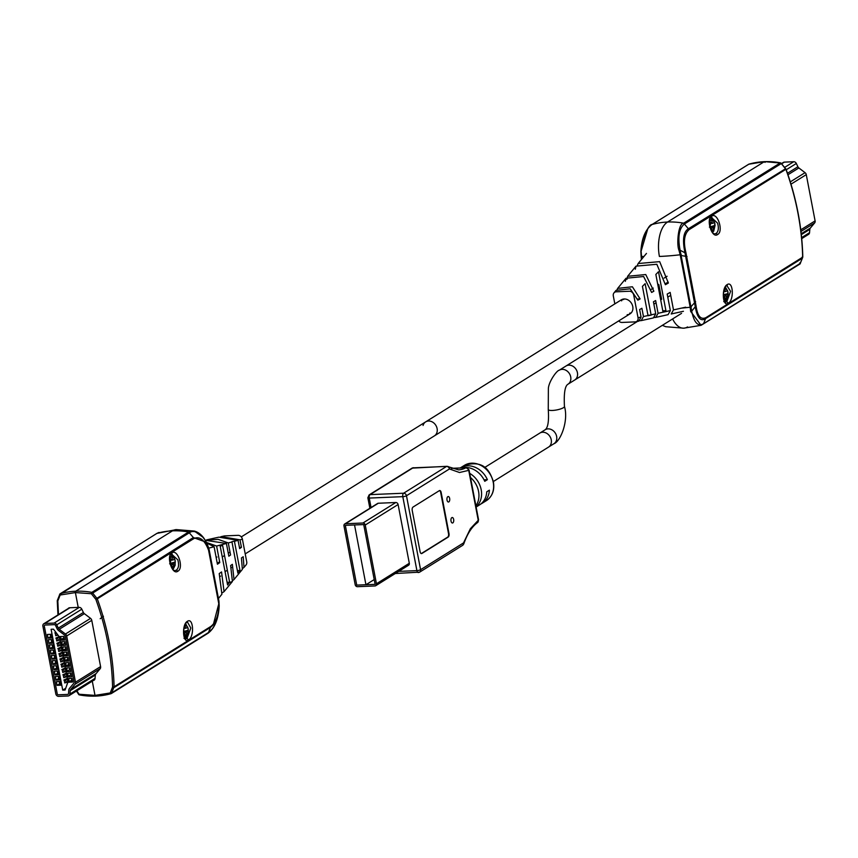 <?xml version="1.0" encoding="UTF-8"?>
<svg xmlns="http://www.w3.org/2000/svg" width="858" height="858" viewBox="0 0 858 858"><rect width="100%" height="100%" fill="white"/><g stroke="black" fill="none" stroke-linecap="round" stroke-linejoin="round"><path stroke-width="1.29" d="M112.58 686.979L114.071 686.797L111.733 692.846A1.105 0.912 57.9 0 1 111.561 693.35L111.154 693.629A1.105 0.601 -106 0 1 111.068 693.672L111.068 693.672A1.105 0.601 -106 0 1 110.242 692.942L111.733 692.846L208.494 632.507C214.618 628.12 218.168 619.261 219.144 605.92L218.897 601.083L209.084 549.624L207.518 545.002C203.046 534.051 194.101 528.978 189.457 532.711L92.696 593.071L97.286 598.841L95.871 599.399C106.306 628.388 111.872 657.582 112.58 686.979L110.242 692.942L95.002 695.388L92.289 681.155L95.002 695.388L79.086 694.24L76.866 690.787M110.253 692.942A1.105 0.579 -143.5 0 0 111.561 693.35L207.915 633.268M95.731 696.106L95.002 695.388L95.731 696.106A89.361 73.82 -122 0 0 110.972 693.682M93.35 680.501A2.885 2.381 -122 0 0 95.034 678.496L95.335 675.128A2.617 2.156 58 0 1 95.806 673.938L100.118 668.79A2.885 2.381 -122 0 0 100.6 666.645L91.774 620.398A2.885 2.381 -122 0 0 90.498 618.328L84.298 613.62A2.617 2.156 58 0 1 83.387 612.483L81.821 609.201A2.885 2.381 -122 0 0 79.075 607.367L78.217 607.4L75.397 592.578L91.313 593.725L91.838 592.363A1.105 0.912 57.5 0 1 92.342 592.599L92.696 593.071L91.323 593.715L95.871 599.399M177.799 571.246C172.254 575.611 165.926 555.877 171.868 552.884C177.724 548.509 184.127 568.2 177.799 571.246L176.394 570.12L175.214 570.495C170.345 571.75 168.168 551.522 171.482 554.343L171.868 552.884M188.47 639.907C182.786 644.283 181.553 624.377 187.355 621.353C193.436 616.966 194.594 636.915 188.47 639.907L187.012 638.406L185.918 638.781L183.934 635.51C182.389 628.796 186.894 620.463 186.883 622.425L187.527 622.2L190.819 628.024L187.012 638.406M194.047 538.47L97.286 598.841A250.901 207.271 58 0 1 114.071 686.797L210.832 626.447C216.227 622.211 218.854 614.553 218.736 603.485L208.558 550.16C204.633 539.993 199.796 536.1 194.047 538.47A1.652 1.362 -122.4 0 0 193.372 537.558L95.646 599.088M171.654 554.204L177.81 559.834C179.161 564.703 178.689 568.135 176.394 570.12M218.897 603.153L208.73 549.871L204.622 541.634L193.372 537.558L188.599 532.003L91.838 592.363A89.361 73.82 -122 0 0 75.718 591.205L75.397 592.578L75.718 591.205L172.479 530.845A27.499 14.028 -92.4 0 1 176.33 529.601A27.499 14.028 -92.4 0 0 172.479 530.845L75.718 591.205A89.361 73.82 -122 0 0 60.296 593.682A1.105 0.601 74 0 0 60.167 595.023L59.728 594.455A1.105 0.901 58.2 0 1 59.738 594.347M112.462 687.301L113.739 687.762L210.51 627.413L213.256 624.871L218.908 603.346M202.96 537.237L194.283 531.07L188.599 532.003A89.361 73.82 -122 0 0 172.479 530.845A89.361 73.82 58 0 0 157.046 533.322L158.998 532.443M208.29 633.022L212.334 628.796M100.193 618.736L103.443 616.248M67.171 678.528L63.846 680.051M66.173 673.283L62.849 674.806M65.165 668.039L61.851 669.562M64.168 662.794L60.843 664.307M63.17 657.55L59.845 659.062M62.173 652.295L58.848 653.817M61.165 647.05L57.851 648.573M60.167 641.805L56.843 643.328M59.127 636.593L55.845 638.084M59.749 682.056L60.253 684.673L61.197 684.641L60.693 682.013L59.749 682.056L60.596 681.52M67.267 679.021L64.264 680.34L64.768 682.957L67.761 681.638M66.27 673.777L63.267 675.085L63.771 677.713L66.763 676.394M58.752 676.812L59.245 679.429L60.189 679.397L59.695 676.769L58.752 676.812L59.599 676.276L60.296 679.922L56.038 680.094L55.341 676.426L59.588 676.243M65.262 668.521L62.269 669.841L62.773 672.468L65.766 671.149M57.743 671.567L58.247 674.184L59.191 674.152L58.698 671.524L57.743 671.567L58.601 671.031L59.288 674.667L55.041 674.849L54.344 671.181L58.591 670.999M64.264 663.277L61.272 664.596L61.765 667.224L64.768 665.905M56.746 666.323L57.25 668.94L58.194 668.897L57.69 666.28L56.746 666.323L57.593 665.787M63.267 658.032L60.264 659.352L60.768 661.979L63.76 660.66M55.749 661.078L56.242 663.695L57.196 663.652L56.692 661.035L55.749 661.078L56.596 660.542M62.259 652.788L59.266 654.107L59.77 656.735L62.763 655.415M54.751 655.834L55.244 658.451L56.188 658.408L55.695 655.791L54.751 655.834L55.598 655.298M61.261 647.543L58.269 648.862L58.762 651.49L61.765 650.171M53.743 650.579L54.247 653.206L55.191 653.163L54.687 650.546L53.743 650.579L54.601 650.053L55.287 653.689L51.04 653.871L50.332 650.192L54.59 650.021M60.264 642.299L57.261 643.618L57.765 646.246L60.757 644.926M52.746 645.334L53.25 647.962L54.193 647.919L53.689 645.302L52.746 645.334L53.593 644.808L54.29 648.444L50.043 648.627L49.335 644.948L53.593 644.776M59.256 637.054L56.263 638.373L56.767 641.001L59.76 639.682M51.748 640.089L52.241 642.717L53.185 642.674L52.692 640.057L51.748 640.089L52.595 639.564M56.338 632.936L55.266 633.129L55.759 635.757L57.894 634.974M50.74 634.845L51.244 637.473L52.188 637.43L51.684 634.813L50.74 634.845L51.598 634.319M56.07 632.593L54.848 632.839M63.599 646.996L61.755 647.608L62.248 650.225L63.192 650.192L65.83 648.551L65.519 646.921M61.755 647.608L62.655 647.039M62.602 641.752L60.746 642.363L61.25 644.98L64.822 643.307L64.511 641.677M60.746 642.363L61.658 641.795M61.604 636.507L59.749 637.119L60.253 639.736L63.824 638.062L63.513 636.432M59.749 637.119L60.661 636.55M64.607 652.241L62.752 652.852L63.256 655.469L64.2 655.437L66.827 653.796L66.516 652.166M62.752 652.852L63.664 652.284M63.192 650.192L62.698 647.565M62.194 644.937L61.69 642.32M61.197 639.693L60.693 637.076M64.2 655.437L63.696 652.809M65.605 657.485L64.661 657.528M63.749 658.097L64.253 660.714L65.197 660.681L67.825 659.041L67.514 657.41M66.602 662.73L65.658 662.773M64.747 663.341L65.251 665.958L66.195 665.926L68.822 664.285L68.511 662.655M67.61 667.974L66.656 668.017M65.755 668.586L66.248 671.203L67.203 671.17L69.83 669.53L69.519 667.899M68.608 673.219L67.664 673.262M66.752 673.83L67.256 676.458L68.2 676.415L70.828 674.774L70.517 673.144M69.605 678.474L67.75 679.075L68.661 678.506M67.75 679.075L68.254 681.702L69.198 681.66L71.825 680.019L71.514 678.388M64.693 658.054L65.197 660.681M65.701 663.298L66.195 665.926M66.699 668.543L67.203 671.17M67.696 673.787L68.2 676.415M68.694 679.032L69.198 681.66M57.229 693.79L44.316 626.125A1.105 0.912 58 0 1 45.066 625.042L54.429 624.645A1.105 0.912 58 0 1 55.47 625.343L57.036 628.635L55.47 625.343A1.105 0.912 58 0 0 54.429 624.645L45.066 625.042A1.105 0.912 58 0 0 44.316 626.125L57.229 693.79A1.105 0.912 58 0 0 58.365 694.798A1.105 0.912 58 0 1 57.229 693.79M68.501 693.629A1.105 0.912 58 0 1 67.739 694.412L58.365 694.798L67.739 694.412A1.105 0.912 58 0 0 68.501 693.629L68.79 690.272A4.397 3.636 58 0 1 69.584 688.266L73.906 683.107A1.105 0.912 58 0 0 74.078 682.292A1.105 0.912 58 0 1 73.906 683.107L69.584 688.266A4.397 3.636 58 0 0 68.79 690.272L68.501 693.629M58.58 630.544A4.397 3.636 58 0 1 57.036 628.635A4.397 3.636 58 0 0 58.58 630.544L64.768 635.252A1.105 0.912 58 0 1 65.262 636.046L74.078 682.292L65.262 636.046A1.105 0.912 58 0 0 64.768 635.252L58.58 630.544M95.345 675.01L70.238 690.679L69.938 694.047A2.746 2.274 58 0 1 68.039 695.977L58.666 696.374A2.746 2.274 58 0 1 55.802 693.854L42.9 626.19A2.746 2.274 58 0 1 44.766 623.466L54.129 623.08A2.746 2.274 58 0 1 56.735 624.828L58.301 628.11L83.376 612.473M70.238 690.679A2.746 2.274 58 0 1 70.731 689.424L96.085 673.616M84.352 613.652L59.266 629.3L65.455 634.019A2.746 2.274 58 0 1 66.677 635.982L75.504 682.228A2.746 2.274 58 0 1 75.043 684.266L70.731 689.424M59.266 629.3A2.746 2.274 58 0 1 58.301 628.11M51.587 634.287L52.284 637.955L48.037 638.138L47.34 634.459L51.587 634.287M71.911 678.378L72.608 682.046L68.35 682.228L67.653 678.549L71.911 678.378M65.648 668.06L69.906 667.878L70.603 671.557L66.356 671.728L65.648 668.06M67.9 657.389L68.608 661.068L64.35 661.239L63.653 657.571L67.9 657.389M65.905 646.9L66.602 650.579L62.355 650.75L61.647 647.082L65.905 646.9M60.35 640.261L59.652 636.593L63.9 636.411L64.597 640.079L60.35 640.261L64.307 638.567M59.191 636.679L53.475 629.182L51.105 629.279L62.72 690.122L65.079 690.025L67.868 682.174L59.191 636.679M60.65 641.838L64.897 641.655L65.605 645.323L61.347 645.506L60.65 641.838M62.655 652.327L66.903 652.144L67.6 655.823L63.353 655.995L62.655 652.327M65.347 666.484L64.65 662.816L68.908 662.633L69.605 666.312L65.347 666.484L69.316 664.789M66.656 673.305L70.903 673.122L71.611 676.801L67.353 676.973L66.656 673.305M57.046 685.338L56.338 681.67L60.596 681.488L61.293 685.167L57.046 685.338L59.674 683.697L59.256 681.542M53.335 665.937L57.593 665.754L58.29 669.422L54.043 669.605L53.335 665.937M53.035 664.36L52.338 660.692L56.596 660.51L57.293 664.178L53.035 664.36L55.673 662.719L55.255 660.563M55.588 655.265L56.296 658.933L52.038 659.116L51.341 655.448L55.588 655.265M52.585 639.532L53.293 643.2L49.035 643.382L48.338 639.703L52.585 639.532M51.051 636.475L48.037 638.138M50.665 636.497L50.257 634.341M68.35 682.228L72.319 680.523M68.972 670.055L66.356 671.728M68.983 670.087L70.313 670.034M64.35 661.239L68.318 659.545M62.355 650.75L66.313 649.056M62.72 690.122L65.701 688.255M63.975 643.832L61.347 645.506M63.975 643.865L65.315 643.811M67.31 654.3L63.353 655.995M69.981 675.3L67.353 676.973M69.981 675.343L71.321 675.278M56.038 680.094L58.666 678.453L58.258 676.297M55.041 674.849L57.668 673.208L57.261 671.053M54.043 669.605L56.671 667.964L56.263 665.808M55.051 657.453L52.038 659.116M54.665 657.475L54.258 655.319M54.054 652.209L51.04 653.871M53.668 652.23L53.26 650.074M50.043 648.627L52.67 646.986L52.252 644.83M52.059 641.72L49.035 643.382M51.662 641.741L51.255 639.585M627.177 314.714A8.248 6.81 -122 0 0 630.04 313.846L434.384 435.885A8.248 6.81 -122 0 0 437.108 428.592A8.248 6.81 -122 0 0 425.654 421.889A8.248 6.81 58 0 1 437.108 428.592A8.248 6.81 58 0 1 434.384 435.885L245.216 553.893M232.529 566.966L231.07 567.878M227.338 570.205L225.064 571.621M222.254 556.939L224.528 555.523M228.26 553.195L229.73 552.273M60.296 593.682L157.046 533.322M57.936 600.675L60.167 595.023L59.728 594.455L57.25 600.686L57.936 600.675L57.722 599.549L57.25 600.686L57.958 614.929M59.899 593.961A1.105 0.59 36.3 0 0 60.146 595.023L75.397 592.578L78.217 607.4L69.713 607.754A2.885 2.381 -122 0 0 68.168 608.558M79.172 694.755A1.105 0.901 58.5 0 1 79.118 694.701L79.612 694.948A89.361 73.82 -122 0 0 95.42 696.117M76.609 690.937L78.904 694.755L76.437 691.044M206.724 543.007L214.103 546.728L217.439 564.221L219.766 562.591L216.613 546.053L206.456 542.449M205.287 540.304L226.405 543.446L228.839 556.209L230.577 554.987L228.282 542.942L218.114 539.339L205.63 540.293M231.917 541.688L237.891 573.144L239.993 570.495L234.395 541.108L231.917 541.688M206.596 539.875L218.854 537.162L238.074 540.336L239.65 548.605L241.43 547.361L239.993 539.832L221.257 536.636L220.281 537.054M221.257 536.636L224.281 535.96A4.193 3.464 58 0 1 224.839 535.896L238.041 535.338A4.193 3.464 58 0 1 242.406 539.189L246.729 561.829A4.193 3.464 58 0 1 246.074 564.896A4.193 3.464 58 0 1 245.989 564.993M242.964 568.221L244.004 567.395L243.211 556.713L241.43 557.968L242.364 569.39L234.009 579.547L232.368 564.339L230.62 565.561L232.411 581.488L229.365 582.603M222.608 592.599L224.056 591.645L221.546 571.943L219.219 573.584L221.911 594.251L218.629 598.24M233.001 580.34L234.009 579.547M227.606 584.963L229.633 582.25L222.63 545.559L220.174 546.031L227.606 584.963M218.307 562.644L219.766 562.591M227.113 582.357L229.633 582.25M237.441 570.602L239.993 570.495M239.425 547.436L241.43 547.361M169.82 557.947L171.664 555.909L174.71 558.933L175.311 562.076L173.938 567.857L172.361 568.843M171.879 566.044L173.938 567.857M170.538 564.618L173.348 564.5L173.906 567.428M173.348 564.5A1.105 0.558 -92.4 0 1 173.67 563.127L175.139 562.215M173.67 563.127L170.603 563.256L175.311 562.076M170.603 563.256L169.627 563.824M171.664 555.909L170.313 557.872M170.216 557.314L170.774 560.242A1.105 0.558 -92.4 0 1 170.442 561.625L169.916 561.947M171.042 564.768A1.105 0.558 -92.4 0 1 171.203 564.714A1.105 0.558 -92.4 0 1 171.772 565.486L172.329 568.404M171.793 556.327L172.351 559.255L170.603 559.33M174.539 559.062L173.08 559.984A1.105 0.558 -92.4 0 1 172.919 560.027A1.105 0.558 -92.4 0 1 172.351 559.255M184.802 624.517L187.72 627.123L188.31 630.265L186.947 636.046L185.371 637.033L184.095 636.175M184.888 634.234L186.947 636.046M183.623 632.807L186.358 632.689L186.915 635.617M186.358 632.689A1.105 0.558 -92.4 0 1 186.679 631.316L188.149 630.394M186.679 631.316L183.623 631.445L188.31 630.265M184.052 632.957A1.105 0.558 -92.4 0 1 184.202 632.904A1.105 0.558 -92.4 0 1 184.781 633.676L185.339 636.604M184.92 625.15L185.36 627.445L184.159 627.498M187.548 627.252L186.079 628.163A1.105 0.558 -92.4 0 1 185.929 628.217A1.105 0.558 -92.4 0 1 185.36 627.445M785.81 169.144L781.284 163.556A1.105 0.901 -121.5 0 0 780.93 163.074L780.866 163.031M641.698 259.202L641.183 252.059C639.714 245.806 647.854 223.884 652.123 224.506A89.361 73.82 58 0 1 667.556 222.029A27.499 14.028 -92.4 0 0 659.405 256.456A27.499 14.028 -92.4 0 1 667.556 222.029L764.306 161.679L765.036 162.398M727.123 284.652C733.204 280.266 734.362 300.225 728.238 303.217C722.554 307.582 721.321 287.677 727.123 284.652L726.651 285.735C726.662 283.762 722.168 292.095 723.702 298.809L725.686 302.08L726.78 301.716L730.587 291.323L726.844 285.575M711.636 216.195C717.492 211.808 723.905 231.499 717.567 234.545C712.022 238.91 705.694 219.176 711.636 216.195L711.25 217.642C707.936 214.822 710.124 235.049 714.982 233.805L716.173 233.43C718.468 231.435 718.929 228.013 717.578 223.144L711.432 217.503M785.285 168.908L688.438 228.743C683.408 231.853 682.26 239.865 684.974 252.799L695.141 306.081C697.114 317.771 700.6 321.943 705.576 318.586L802.327 258.237L802.659 257.271A250.901 207.271 -122 0 0 785.885 169.305L689.113 229.654C684.298 233.88 683.215 241.463 685.874 252.424L696.042 305.748C697.436 316.023 700.718 319.991 705.898 317.642L802.798 257.089C802.091 227.574 796.503 198.262 786.025 169.165L781.112 163.267M781.284 163.556L684.534 223.895C679.064 228.26 677.584 237.033 680.094 250.214L691.72 311.143C694.058 322.726 698.004 326.909 703.571 323.691L800.31 263.32L802.798 257.089M800.31 263.32L799.892 262.762L800.149 263.824A1.105 0.59 36.3 0 0 800.3 263.438M691.258 307.089L690.186 307.228L690.658 311.422L701.093 325.321L683.708 328.185A27.499 14.028 -92.4 0 1 672.618 318.94A27.499 14.028 -92.4 0 0 683.708 328.185A27.499 14.028 -92.4 0 0 687.558 326.93M802.402 258.172L799.935 264.017L701.093 325.321L799.742 264.103A1.105 0.901 -121.8 0 0 799.935 264.017L799.935 264.017A1.105 0.901 -121.8 0 0 800.149 263.824M681.209 254.408L680.18 254.783L690.186 307.228A89.361 21.364 -10.8 0 1 681.595 308.108M689.113 229.654L683.676 223.187A89.361 73.82 58 0 0 667.556 222.029L764.306 161.679A89.361 73.82 58 0 1 780.426 162.827L683.676 223.187C678.453 222.597 676.254 244.273 679.032 250.472L680.18 254.783A89.361 21.364 -10.8 0 1 659.405 256.456M801.726 238.631L808.59 234.341A2.746 2.274 -122 0 0 809.534 232.7L809.834 229.333L801.318 234.642M787.472 173.273L797.897 166.763L796.331 163.481A2.746 2.274 -122 0 0 793.725 161.722L784.362 162.119A2.746 2.274 -122 0 0 783.408 162.409L781.509 163.588M797.897 166.763A2.746 2.274 -122 0 0 798.862 167.953L787.976 174.742M801.222 233.762L810.338 228.078L814.65 222.919A2.746 2.274 -122 0 0 815.1 220.881L806.273 174.635A2.746 2.274 -122 0 0 805.061 172.673L798.862 167.953M810.338 228.078A2.746 2.274 -122 0 0 809.834 229.333M423.058 425.461A8.248 6.81 58 0 1 425.654 421.889L241.302 536.894M651.072 289.457L653.27 288.084M657.904 285.199L658.837 284.609L657.668 283.987M660.724 300.01L661.636 299.292L660.703 299.882M656.07 302.777L653.882 304.14M661.636 299.292L658.837 284.609M647.715 228.979L640.905 251.855L641.14 256.692M641.162 256.874L641.452 259.502M749.066 164.103A1.105 0.601 74 0 0 748.98 164.114L748.98 164.114A1.105 0.601 74 0 0 748.895 164.157A1.105 0.912 -122.1 0 0 748.53 164.382M652.123 224.506L748.895 164.157A89.361 73.82 58 0 1 764.306 161.679M643.897 256.531A89.361 21.364 169.2 0 1 641.398 256.403L641.087 256.092M665.765 326.716L662.344 325.343L665.765 326.716L683.708 328.185M630.04 313.846A8.248 6.81 -122 0 0 632.271 304.847A8.248 6.81 -122 0 0 624.174 298.981A8.248 6.81 -122 0 0 621.31 299.85L425.654 421.889M622.694 299.228A8.248 6.81 -122 0 0 621.61 300.868M623.627 299.603A8.248 6.81 58 0 1 623.948 298.992M618.747 320.892A4.193 3.464 -122 0 0 621.996 322.447L635.199 321.889A4.193 3.464 -122 0 0 635.757 321.814A4.193 3.464 -122 0 0 638.041 317.739L633.719 295.098A4.193 3.464 -122 0 0 629.354 291.248L616.151 291.806A4.193 3.464 -122 0 0 613.974 292.889A4.193 3.464 -122 0 0 613.309 295.946L614.832 303.893M683.429 311.282L671.203 313.985L673.487 309.899L670.152 292.406L667.192 294.069L670.345 310.596L668.06 314.671L655.791 317.385L658.075 313.309L655.641 300.547L653.431 301.791L655.726 313.835L653.442 317.91L641.194 320.613L643.468 316.538L641.891 308.269L639.628 309.545L641.065 317.074L638.781 321.149L635.757 321.814M654.407 317.492L655.791 317.385M651.147 315.122L645.13 283.676L642.428 286.347L648.047 315.733L651.147 315.122L647.962 315.261M639.757 320.72L641.194 320.613M637.623 299.013L640.111 298.916L632.4 286.776L617.674 288.385L617.084 289.564M613.974 292.889L616.033 290.379L630.18 288.792L637.837 300.182L640.111 298.916M666.419 283.129L668.361 283.043L659.673 261.647L638.138 263.535L637.43 265.186M635.317 269.219L635.992 266.141L656.842 264.285L665.4 284.706L668.361 283.043M625.364 281.306L626.029 278.239L643.618 276.512L651.64 292.439L653.86 291.194L645.752 274.549L627.638 276.287L626.962 279.365M658.494 271.729L655.855 274.463L662.848 311.154L665.915 310.66L658.494 271.729M662.784 310.789L665.915 310.66M629.718 313.127A8.248 6.81 -122 0 0 631.209 312.88M724.57 287.816L727.487 290.422L728.088 293.565L726.715 299.345L725.139 300.332L723.873 299.474M724.656 297.533L726.715 299.345M726.683 298.927L726.125 295.989A1.105 0.558 -92.4 0 1 726.458 294.616L727.916 293.704M728.088 293.565L723.391 294.744L726.458 294.616M723.927 290.798L725.128 290.744A1.105 0.558 -92.4 0 0 725.696 291.516A1.105 0.558 -92.4 0 0 725.857 291.473L727.316 290.551M725.128 290.744L724.688 288.46M725.107 299.903L724.549 296.975A1.105 0.558 -92.4 0 0 723.98 296.203L723.401 296.235M723.412 296.514L723.82 296.257A1.105 0.558 -92.4 0 1 723.98 296.203M709.587 221.246L711.432 219.208L714.478 222.233L715.079 225.386L713.706 231.167L712.129 232.143M711.432 219.208L710.092 221.171M709.684 225.257L710.22 224.925A1.105 0.558 -92.4 0 0 710.542 223.541L709.984 220.613M711.647 229.343L713.706 231.167M713.674 230.738L713.116 227.81A1.105 0.558 -92.4 0 1 713.448 226.426L714.918 225.515M715.079 225.386L709.394 227.123M710.37 222.63L712.119 222.565A1.105 0.558 -92.4 0 0 712.687 223.337A1.105 0.558 -92.4 0 0 712.848 223.284L714.317 222.372M712.119 222.565L711.561 219.637M712.097 231.703L711.539 228.786A1.105 0.558 -92.4 0 0 710.971 228.024L710.338 228.046M710.435 228.314L710.821 228.067A1.105 0.558 -92.4 0 1 710.971 228.024M464.371 465.379C485.188 459.148 490.197 472.672 493.318 481.445C494.841 489.907 492.524 496.31 486.379 500.654A20.785 17.171 -122 0 0 493.114 481.692A20.785 17.171 -122 0 0 471.589 463.181A20.785 17.171 -122 0 0 464.371 465.379L460.22 467.964A20.785 17.171 58 0 1 467.385 465.808A20.785 17.171 58 0 1 487.387 479.665L484.759 481.306A20.785 17.171 -122 0 0 464.757 467.449A20.785 17.171 -122 0 0 461.615 467.91M447.833 496.653A2.746 1.405 -92.4 0 1 448.219 496.525A2.746 1.405 -92.4 0 1 449.71 498.83A2.746 1.405 -92.4 0 1 448.841 501.898A2.746 1.405 -92.4 0 1 448.455 502.016A2.746 1.405 -92.4 0 1 446.964 499.721A2.746 1.405 -92.4 0 1 447.833 496.653M451.844 517.631A2.746 1.405 -92.4 0 1 452.22 517.503A2.746 1.405 -92.4 0 1 453.71 519.809A2.746 1.405 -92.4 0 1 452.842 522.876A2.746 1.405 -92.4 0 1 452.456 523.005A2.746 1.405 -92.4 0 1 450.965 520.699A2.746 1.405 -92.4 0 1 451.844 517.631M493.339 481.531L548.53 447.104A8.248 6.81 -122 0 0 550.75 438.106A8.248 6.81 -122 0 0 542.664 432.239A8.248 6.81 -122 0 0 539.789 433.108L484.609 467.535M345.324 525.332L356.724 585.113L365.937 584.727L354.536 524.946M365.937 584.727L374.217 579.568M421.278 553.571A2.746 1.405 87.6 0 0 421.428 553.496L447.715 537.097A2.746 1.405 87.6 0 0 448.53 533.655L440.68 492.481A2.746 1.405 87.6 0 0 439.489 490.583M356.703 585.135L375.128 584.362L363.717 524.57L345.291 525.343L356.724 585.113M476.126 507.046L479.536 504.912A20.785 17.171 -122 0 0 486.765 491.795L489.392 490.165A20.785 17.171 58 0 1 482.164 503.271A20.785 17.171 58 0 1 480.812 504.021M413.041 507.057L439.339 490.658A2.746 1.405 -92.4 0 1 439.725 490.529A2.746 1.405 -92.4 0 1 441.151 492.46L449.002 533.633A2.746 1.405 -92.4 0 1 448.187 537.076L421.9 553.474A2.746 1.405 -92.4 0 1 421.514 553.603A2.746 1.405 -92.4 0 1 420.088 551.673L412.226 510.499A2.746 1.405 -92.4 0 1 413.041 507.057M487.387 479.665L484.041 479.804M477.488 522.629A2.746 2.242 -125.8 0 0 478.238 520.302A2.746 0.654 -10.8 0 0 478.582 519.884L477.488 522.629C471.911 526.662 467.342 533.762 463.77 543.908L462.623 545.345A2.746 2.274 -122 0 0 463.524 542.921A2.746 1.437 18.9 0 1 463.77 543.908A2.746 1.437 18.9 0 1 463.427 544.326M395.817 502.509L362.945 523.015A2.199 1.813 58 0 1 365.24 525.032L376.447 583.772A2.199 1.813 58 0 1 375.718 585.724L408.59 565.218A2.199 1.813 -122 0 0 409.309 563.277L398.101 504.525A2.199 1.813 -122 0 0 395.817 502.509L378.335 503.238A2.199 1.813 -122 0 0 377.563 503.474L344.701 523.981A2.199 1.813 58 0 1 345.463 523.745L378.335 503.238M375.718 585.724A2.199 1.813 58 0 1 374.957 585.95L357.475 586.69A2.199 1.813 58 0 1 355.18 584.663L343.972 525.922A2.199 1.813 58 0 1 344.701 523.981M362.945 523.015L345.463 523.745M451.351 468.339L466.237 467.717L469.047 469.948A2.746 0.654 169.2 0 1 468.715 470.356L478.238 520.302L470.345 528.753L463.524 542.921L420.581 569.701A2.746 2.274 58 0 1 418.715 572.425A2.746 1.405 -92.4 0 1 418.339 572.554A2.746 1.405 -92.4 0 1 416.902 570.624A2.746 0.654 -10.8 0 0 420.581 569.701L406.478 495.752A2.746 0.654 169.2 0 1 402.799 496.664A2.746 1.405 -92.4 0 1 403.614 493.221A2.746 2.274 58 0 1 406.478 495.752L449.42 468.961A2.746 2.274 -122 0 0 446.557 466.43A2.746 1.405 -92.4 0 1 446.943 466.312A2.746 1.405 -92.4 0 1 447.436 466.462A2.746 2.22 123.7 0 1 449.42 468.961L459.513 472.511L468.715 470.356A2.746 2.295 -117.9 0 0 465.905 467.803A2.746 1.405 -92.4 0 1 466.237 467.717A2.746 1.405 -92.4 0 1 466.881 467.985M475.89 505.812A20.785 17.171 -122 0 0 470.484 477.466M469.712 473.38A20.785 17.171 58 0 1 476.093 506.864M371.053 507.539L369.251 498.069A2.746 1.405 -92.4 0 1 370.066 494.626L413.009 467.846A2.746 2.274 -122 0 0 412.055 468.136L369.112 494.916A2.746 2.274 58 0 1 370.066 494.626L403.614 493.221L446.557 466.43L413.009 467.846A2.746 1.405 -92.4 0 1 413.395 467.717A2.746 1.405 -92.4 0 1 413.781 467.814M637.451 321.439L565.98 366.023A8.237 6.81 58 0 1 577.423 372.726A8.237 6.81 58 0 1 574.71 380.008A8.237 6.81 58 0 0 577.413 372.64A8.237 6.81 58 0 0 571.836 365.712A8.237 6.81 58 0 0 565.98 366.023L559.266 370.216A8.237 6.81 58 0 1 562.129 369.348A8.237 6.81 58 0 1 570.709 376.909A8.237 6.81 58 0 1 567.996 384.202L681.563 313.352M187.355 621.353L186.401 622.576M209.749 554.247L208.762 549.914L204.622 541.634M210.832 626.447L208.494 632.507M207.818 547.265L207.432 544.787M209.17 551.254L209.052 549.528M92.342 592.599L91.323 593.715M66.238 682.593L65.744 679.965M63.235 666.859L62.741 664.231M64.243 672.104L63.739 669.476M65.24 677.348L64.736 674.72M62.237 661.615L61.744 658.987M61.24 656.359L60.736 653.742M58.237 640.626L57.733 638.009M59.234 645.87L58.741 643.253M60.242 651.115L59.738 648.498M57.239 635.381L56.918 633.697M54.129 623.08L79.311 607.367M69.97 607.743L44.766 623.466M75.504 682.228L100.59 666.591M91.763 620.334L66.677 635.982M56.735 624.828L81.81 609.18M75.043 684.266L100.322 668.511M90.54 618.371L65.455 634.019M95.045 678.378L69.938 694.047M216.162 557.528L216.967 557.024M219.616 561.829L217.256 563.298M220.613 576.104L219.798 576.608M58.483 614.596L57.818 600.997M58.097 614.843A250.901 207.271 58 0 1 57.389 600.857M79.118 694.701L95.581 696.16L111.347 693.543L208.108 633.183C214.779 628.11 218.479 619.004 219.187 605.866L218.929 600.986L209.116 549.56L207.55 544.862C204.172 537.065 199.753 532.475 194.283 531.07L176.33 529.601L156.853 533.408L59.588 594.637C60.06 594.969 59.406 596.632 57.636 599.603M214.103 546.728L208.719 548.155M226.405 543.446L216.613 546.053M231.971 541.966L228.282 542.942M238.074 540.336L234.438 541.301M242.406 539.189L239.993 539.832M172.758 559.995L170.742 560.081M185.768 628.185L183.987 628.26M780.93 163.074L764.467 161.626L748.691 164.243L651.93 224.592C645.259 229.676 641.57 238.781 640.862 251.92L641.183 252.059M728.238 303.217L726.78 301.716M717.567 234.545L716.173 233.43M705.898 317.642A1.652 1.362 57.7 0 1 705.576 318.586L703.571 323.691M696.042 305.748L691.72 311.143L690.658 311.422M695.624 301.641L691.205 306.467L690.154 306.628M687.022 256.531L680.373 255.373M685.874 252.424L684.974 252.799L680.094 250.214L679.032 250.472M802.327 258.237L802.112 257.11M806.273 174.635L791.001 184.17M800.761 229.837L815.1 220.881M784.362 162.119L781.627 163.824M784.405 167.535L793.725 161.722M809.534 232.7L801.629 237.634M805.061 172.673L790.293 181.885M800.954 231.467L814.65 222.919M786.239 169.777L796.331 163.481M670.709 295.334L667.781 297.168M668.168 282.035L665.24 283.859M664.135 278.089L667.074 276.265M640.905 251.855L641.419 259.545M673.487 309.899L685.703 307.196M658.075 313.309L670.345 310.596M651.104 314.854L655.726 313.835M643.468 316.538L648.015 315.54M638.041 317.739L641.065 317.074M726.125 295.989L723.391 296.107M723.755 291.559L725.536 291.484M713.116 227.81L710.306 227.928M710.37 226.555L713.448 226.426M712.687 223.337L710.521 223.423L712.537 223.294M398.101 504.525L365.24 525.032M376.447 583.772L409.309 563.277M369.112 494.916L367.857 497.769A2.746 0.654 169.2 0 0 369.251 498.069L402.799 496.664L416.902 570.624L398.702 571.385M451.501 468.404L465.905 467.803A61.604 31.435 -92.4 0 1 458.547 469.862L446.943 466.312L412.055 468.136M540.047 432.958L545.195 429.74C548.026 427.638 549.045 420.903 548.262 409.545L548.262 409.534A8.237 1.973 -10.8 0 0 552.413 410.456A8.237 1.973 -10.8 0 0 560.617 408.934A8.237 1.973 -10.8 0 0 564.446 406.445A8.237 1.973 -10.8 0 0 564.446 406.435L564.446 406.435C563.77 393.286 564.95 385.875 567.996 384.202M545.195 429.74A8.237 6.81 58 0 1 548.058 428.871A8.237 6.81 58 0 1 556.638 436.443A8.237 6.81 58 0 1 553.925 443.725C560.649 441.398 568.715 420.699 564.457 406.456L564.446 406.445M171.482 554.343L172.222 554.107M213.256 624.871C217.406 619.272 219.294 612.065 218.94 603.249L209.953 554.011M139.318 671.621L169.198 652.97L139.318 671.621M69.401 607.786L43.812 623.755M94.584 679.729L68.994 695.688M246.074 564.896L244.004 567.395M224.056 591.645L232.411 581.488M170.978 554.783L173.359 556.209L175.15 560.317L175.139 565.304L173.048 569.294M171.203 564.714L170.57 564.746M172.919 560.027L170.753 560.124M185.671 623.734L188.159 628.506C188.578 634.673 187.183 637.944 183.977 638.309M184.202 632.904L183.623 632.925M185.929 628.217L183.977 628.303M726.651 285.735L727.294 285.5M711.25 217.642L711.99 217.417M745.076 293.747L774.913 275.139L745.076 293.747M646.46 253.421L638.138 263.535M635.992 266.141L627.638 276.287M626.029 278.239L617.674 288.385M723.744 301.619C727.219 300.654 728.614 297.383 727.927 291.806L725.439 287.033M725.696 291.516L723.744 291.602M712.816 232.593L714.928 223.616L713.127 219.519L710.756 218.082M462.623 545.345L419.669 572.136L395.291 573.519M469.047 469.948L478.582 519.884M482.164 503.271L486.379 500.654M367.857 497.769L369.862 508.279M548.262 409.545L548.369 388.449C548.788 381.596 556.788 370.377 559.266 370.216M548.766 446.943L553.925 443.725"/></g></svg>
